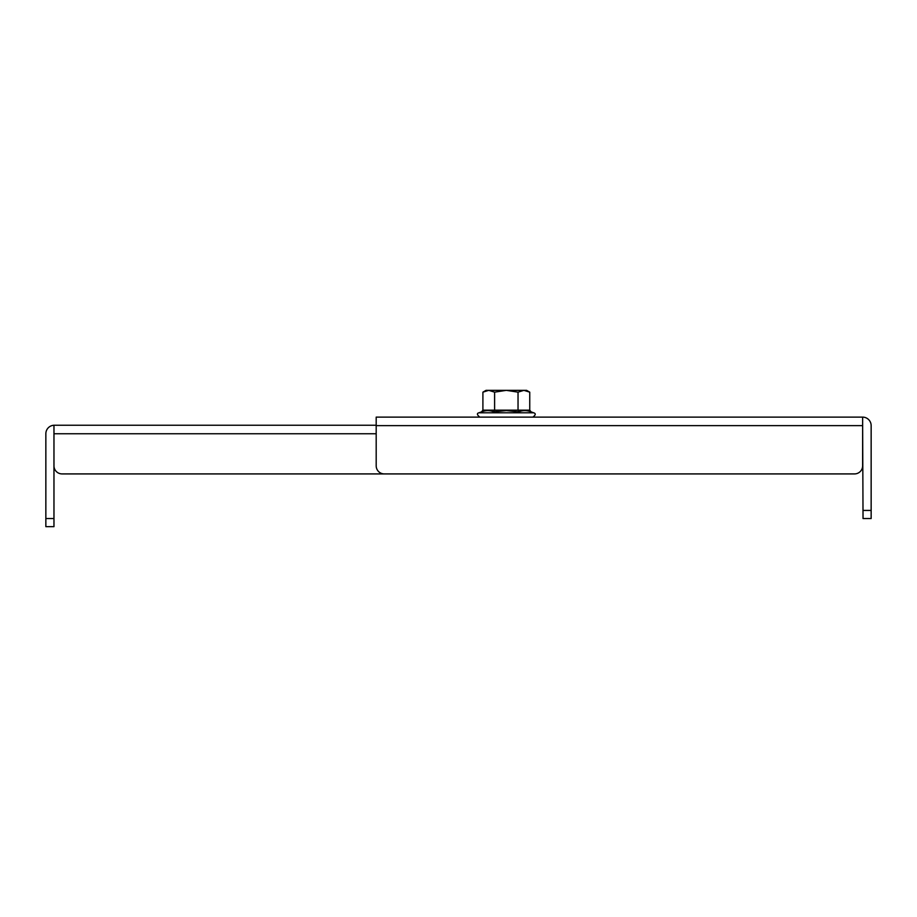 <?xml version="1.0" encoding="UTF-8"?>
<svg xmlns="http://www.w3.org/2000/svg" width="917" height="917" viewBox="0 0 917 917"><rect width="100%" height="100%" fill="white"/><g stroke="black" fill="none" stroke-linecap="round" stroke-linejoin="round"><path stroke-width="1.38" d="M482.904 410.151L529.751 410.151L531.069 411.848C526.862 410.22 522.736 410.22 518.69 411.848L506.322 410.61L493.954 411.848C489.919 410.22 485.792 410.22 481.585 411.848L482.904 410.151L482.904 392.155L488.75 390.344L486.033 390.344L482.904 392.155L488.75 390.344L494.607 392.155L506.322 390.344L488.75 390.344M494.057 411.825L500.029 410.954M518.69 411.848L518.036 410.151L518.036 392.155L506.322 390.344L523.894 390.344L529.751 392.155L523.894 390.344L526.61 390.344L529.751 392.155L529.751 410.151M518.036 392.155L523.894 390.344M493.954 411.848L494.607 410.151L494.607 392.155M376.188 417.12L862.633 417.12L862.633 465.802L862.633 425.637L376.188 425.637L376.188 417.12M862.633 417.12A8.517 8.517 0 0 1 871.15 425.637L871.15 518.541L863.035 518.541L862.633 425.236M376.188 425.637L376.188 465.802A8.115 8.115 0 0 0 384.303 473.917L854.518 473.917A8.115 8.115 0 0 0 862.633 465.802M854.518 473.917L384.303 473.917M53.965 518.541L53.965 526.656L45.85 526.656L45.85 518.541L53.965 518.541L53.965 425.236L376.188 425.236M532.697 473.917L62.081 473.917L532.697 473.917M376.188 433.752L53.965 433.752L53.965 465.802A8.115 8.115 0 0 0 62.081 473.917M53.965 425.247A8.517 8.517 0 0 0 45.85 433.752L45.85 518.541M481.585 411.848L478.983 412.788L533.66 412.788C535.975 413.533 535.723 414.977 532.892 417.12M863.035 510.425L871.15 510.425M531.069 411.848L533.66 412.788M478.983 412.788C476.68 413.326 476.943 414.771 479.751 417.12"/></g></svg>
